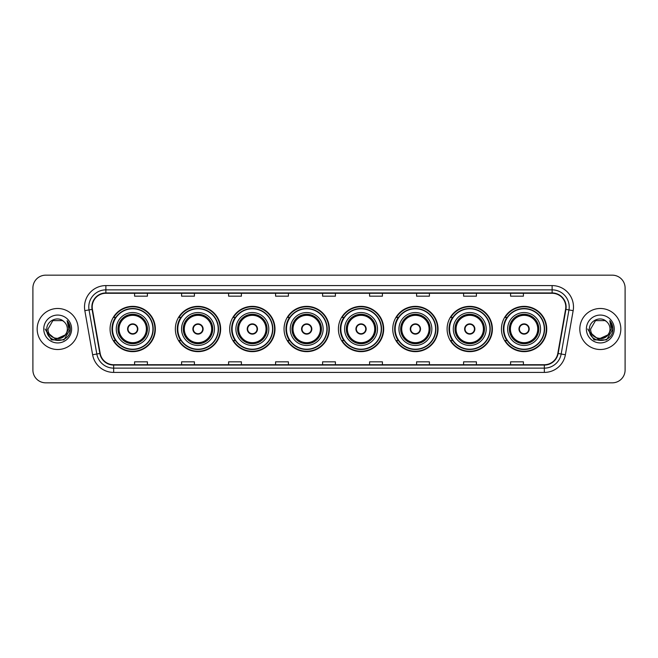 <?xml version="1.0" encoding="UTF-8"?>
<svg xmlns="http://www.w3.org/2000/svg" width="658" height="658" viewBox="0 0 658 658"><rect width="100%" height="100%" fill="white"/><g stroke="black" fill="none" stroke-linecap="round" stroke-linejoin="round"><path stroke-width="0.99" d="M501.445 329A22.643 22.643 0 0 0 524.089 351.643A22.643 22.643 0 0 0 546.74 329A22.643 22.643 0 0 0 524.089 306.357A22.643 22.643 0 0 0 501.445 329M447.095 329A22.643 22.643 0 0 0 469.746 351.643A22.643 22.643 0 0 0 492.39 329A22.643 22.643 0 0 0 469.746 306.357A22.643 22.643 0 0 0 447.095 329M392.752 329A22.643 22.643 0 0 0 415.395 351.643A22.643 22.643 0 0 0 438.039 329A22.643 22.643 0 0 0 415.395 306.357A22.643 22.643 0 0 0 392.752 329M338.401 329A22.643 22.643 0 0 0 361.045 351.643A22.643 22.643 0 0 0 383.688 329A22.643 22.643 0 0 0 361.045 306.357A22.643 22.643 0 0 0 338.401 329M284.05 329A22.643 22.643 0 0 0 306.694 351.643A22.643 22.643 0 0 0 329.345 329A22.643 22.643 0 0 0 306.694 306.357A22.643 22.643 0 0 0 284.05 329M229.7 329A22.643 22.643 0 0 0 252.351 351.643A22.643 22.643 0 0 0 274.995 329A22.643 22.643 0 0 0 252.351 306.357A22.643 22.643 0 0 0 229.7 329M175.349 329A22.643 22.643 0 0 0 198 351.643A22.643 22.643 0 0 0 220.644 329A22.643 22.643 0 0 0 198 306.357A22.643 22.643 0 0 0 175.349 329M110.067 329A22.643 22.643 0 0 0 132.71 351.643A22.643 22.643 0 0 0 155.354 329A22.643 22.643 0 0 0 132.71 306.357A22.643 22.643 0 0 0 110.067 329M115.495 340.54A20.719 20.719 0 0 1 115.495 317.46M180.786 340.54A20.719 20.719 0 0 1 180.786 317.46M235.136 340.54A20.719 20.719 0 0 1 235.136 317.46M289.479 340.54A20.719 20.719 0 0 1 289.479 317.46M343.83 340.54A20.719 20.719 0 0 1 343.83 317.46M398.18 340.54A20.719 20.719 0 0 1 398.18 317.46M452.531 340.54A20.719 20.719 0 0 1 452.531 317.46M506.882 340.54A20.719 20.719 0 0 1 506.882 317.46M32.9 287.982L32.9 370.018A12.815 12.815 0 0 0 45.715 382.833L612.285 382.833A12.815 12.815 0 0 0 625.1 370.018L625.1 287.982A12.815 12.815 0 0 0 612.285 275.167L45.715 275.167A12.815 12.815 0 0 0 32.9 287.982L32.9 370.018M37.169 329A20.513 20.513 0 0 0 57.682 349.513A20.513 20.513 0 0 0 78.187 329A20.513 20.513 0 0 0 57.682 308.487A20.513 20.513 0 0 0 37.169 329A20.513 20.513 0 0 0 57.682 349.513A20.513 20.513 0 0 0 78.187 329A20.513 20.513 0 0 0 57.682 308.487A20.513 20.513 0 0 0 37.169 329M579.813 329A20.513 20.513 0 0 0 600.318 349.513A20.513 20.513 0 0 0 620.831 329A20.513 20.513 0 0 0 600.318 308.487A20.513 20.513 0 0 0 579.813 329A20.513 20.513 0 0 0 600.318 349.513A20.513 20.513 0 0 0 620.831 329A20.513 20.513 0 0 0 600.318 308.487A20.513 20.513 0 0 0 579.813 329M92.202 306.949A13.67 13.67 0 0 1 105.88 293.279L552.12 293.279A13.67 13.67 0 0 1 565.584 309.326L557.811 353.42A13.67 13.67 0 0 1 544.347 364.721L113.653 364.721A13.67 13.67 0 0 1 100.189 353.42L92.416 309.326A13.67 13.67 0 0 1 92.202 306.949M91.865 306.949A14.015 14.015 0 0 0 92.079 309.383L99.852 353.478A14.015 14.015 0 0 0 113.653 365.058L544.347 365.058A14.015 14.015 0 0 0 558.149 353.478L565.921 309.383A14.015 14.015 0 0 0 552.12 292.942L105.88 292.942A14.015 14.015 0 0 0 91.865 306.949M84.841 310.666A21.36 21.36 0 0 1 105.88 285.588L552.12 285.588A21.36 21.36 0 0 1 573.159 310.666L565.386 354.761A21.36 21.36 0 0 1 544.347 372.412L113.653 372.412A21.36 21.36 0 0 1 92.614 354.761L84.841 310.666L89.044 309.918A17.092 17.092 0 0 1 105.88 289.865L552.12 289.865A17.092 17.092 0 0 1 568.956 309.918L561.175 354.012A17.092 17.092 0 0 1 544.347 368.135L113.653 368.135A17.092 17.092 0 0 1 96.825 354.012L89.044 309.918A17.092 17.092 0 0 1 88.789 306.949M612.285 275.167L45.715 275.167M45.715 382.833L612.285 382.833M625.1 370.018L625.1 287.982M558.149 353.478L561.175 354.012L568.956 309.918L573.159 310.666M322.593 293.279L322.593 296.174L335.407 296.174L335.407 293.279M275.587 293.279L275.587 296.174L288.41 296.174L288.41 293.279M228.589 293.279L228.589 296.174L241.412 296.174L241.412 293.279M181.592 293.279L181.592 296.174L194.406 296.174L194.406 293.279M134.594 293.279L134.594 296.174L147.408 296.174L147.408 293.279M369.59 293.279L369.59 296.174L382.413 296.174L382.413 293.279M416.588 293.279L416.588 296.174L429.411 296.174L429.411 293.279M463.594 293.279L463.594 296.174L476.408 296.174L476.408 293.279M510.592 293.279L510.592 296.174L523.406 296.174L523.406 293.279M335.407 364.721L335.407 361.826L322.593 361.826L322.593 364.721M288.41 364.721L288.41 361.826L275.587 361.826L275.587 364.721M241.412 364.721L241.412 361.826L228.589 361.826L228.589 364.721M194.406 364.721L194.406 361.826L181.592 361.826L181.592 364.721M147.408 364.721L147.408 361.826L134.594 361.826L134.594 364.721M382.413 364.721L382.413 361.826L369.59 361.826L369.59 364.721M429.411 364.721L429.411 361.826L416.588 361.826L416.588 364.721M476.408 364.721L476.408 361.826L463.594 361.826L463.594 364.721M523.406 364.721L523.406 361.826L510.592 361.826L510.592 364.721M65.084 335.202C59.952 342.135 47.524 337.702 48.026 329C47.434 341.461 67.93 341.461 67.338 329C67.93 341.461 47.434 341.461 48.026 329L52.854 320.635L62.51 320.635L64.007 321.704C58.085 315.486 46.669 320.611 46.776 329C45.69 343.912 69.863 344.299 70.258 329.724L70.274 329C70.242 325.833 69.189 323.053 67.116 320.652L68.777 329L65.084 335.202A9.656 9.656 0 0 0 67.338 329C67.93 341.461 47.434 341.461 48.026 329L52.854 320.635M67.338 329A9.656 9.656 0 0 0 64.007 321.704M65.701 334.692L55.626 339.257L47.08 332.134M43.749 329A13.933 13.933 0 0 0 57.682 342.933A13.933 13.933 0 0 0 71.615 329A13.933 13.933 0 0 0 57.682 315.067A13.933 13.933 0 0 0 43.749 329M67.116 320.652L70.274 329.37L69.682 325.184L70.274 329.37L69.682 325.184L70.274 329.37L67.206 320.759L70.274 329.362L67.206 320.759L70.274 329L63.982 339.906L51.382 339.906L45.089 329M67.206 320.759L70.274 329.37M116.26 329A16.45 16.45 0 0 1 132.71 312.55A16.45 16.45 0 0 1 149.16 329A16.45 16.45 0 0 1 132.71 345.45A16.45 16.45 0 0 1 116.26 329A16.45 16.45 0 0 0 132.71 345.45A16.45 16.45 0 0 0 149.16 329M115.75 317.46A20.513 20.513 0 0 0 115.75 340.54L113.719 340.54A22.216 22.216 0 0 0 154.926 329A22.216 22.216 0 0 0 113.719 317.46L115.783 317.46A20.488 20.488 0 0 1 153.199 329.049A20.488 20.488 0 0 1 115.783 340.54M152.919 329A20.209 20.209 0 0 0 132.71 308.791A20.209 20.209 0 0 0 112.502 329A20.209 20.209 0 0 0 132.71 349.209A20.209 20.209 0 0 0 152.919 329M118.185 329A14.525 14.525 0 0 0 132.71 343.525A14.525 14.525 0 0 0 147.236 329A14.525 14.525 0 0 0 132.71 314.475A14.525 14.525 0 0 0 118.185 329M119.04 329A13.67 13.67 0 0 1 132.71 315.33A13.67 13.67 0 0 1 146.38 329A13.67 13.67 0 0 1 132.71 342.67A13.67 13.67 0 0 1 119.04 329M127.586 329A5.124 5.124 0 0 0 132.71 334.124A5.124 5.124 0 0 0 137.835 329A5.124 5.124 0 0 0 132.71 323.876A5.124 5.124 0 0 0 127.586 329M118.613 329A14.098 14.098 0 0 1 132.71 314.902A14.098 14.098 0 0 1 146.808 329A14.098 14.098 0 0 1 132.71 343.098A14.098 14.098 0 0 1 118.613 329M127.742 327.717L127.923 327.717A4.96 4.96 0 0 1 137.497 327.717L137.234 327.717A4.696 4.696 0 0 1 132.71 333.696A4.696 4.696 0 0 1 128.187 327.717A4.696 4.696 0 0 1 137.234 327.717L137.678 327.717M137.678 330.283L137.497 330.283A4.96 4.96 0 0 1 127.923 330.283L127.742 330.283M609.974 329C610.566 341.461 590.07 341.461 590.662 329L595.49 320.635L605.146 320.635L606.643 321.704C600.721 315.486 589.305 320.611 589.412 329C588.326 343.912 612.499 344.299 612.894 329.724L612.911 329C612.878 325.833 611.825 323.053 609.752 320.652L611.414 329L607.721 335.202A9.656 9.656 0 0 0 609.974 329C610.566 341.461 590.07 341.461 590.662 329C590.07 341.461 610.566 341.461 609.974 329A9.656 9.656 0 0 0 606.643 321.704M607.721 335.202C602.596 342.135 590.16 337.702 590.662 329M608.337 334.692L598.262 339.257L589.716 332.134M586.385 329A13.933 13.933 0 0 0 600.318 342.933A13.933 13.933 0 0 0 614.251 329A13.933 13.933 0 0 0 600.318 315.067A13.933 13.933 0 0 0 586.385 329M609.752 320.652L612.911 329.37L612.318 325.184L612.911 329.37L612.318 325.184L612.911 329.37L609.843 320.759L612.911 329.362L609.843 320.759L612.911 329L606.618 339.906L594.018 339.906L587.726 329M609.843 320.759L612.911 329.37M181.55 329A16.45 16.45 0 0 1 198 312.55A16.45 16.45 0 0 1 214.45 329A16.45 16.45 0 0 1 198 345.45A16.45 16.45 0 0 1 181.55 329A16.45 16.45 0 0 0 198 345.45A16.45 16.45 0 0 0 214.45 329M181.04 317.46A20.513 20.513 0 0 0 181.04 340.54M218.209 329A20.209 20.209 0 0 0 198 308.791A20.209 20.209 0 0 0 177.792 329A20.209 20.209 0 0 0 198 349.209A20.209 20.209 0 0 0 218.209 329M183.467 329A14.525 14.525 0 0 0 198 343.525A14.525 14.525 0 0 0 212.526 329A14.525 14.525 0 0 0 198 314.475A14.525 14.525 0 0 0 183.467 329M184.322 329A13.67 13.67 0 0 1 198 315.33A13.67 13.67 0 0 1 211.67 329A13.67 13.67 0 0 1 198 342.67A13.67 13.67 0 0 1 184.322 329M192.868 329A5.124 5.124 0 0 0 198 334.124A5.124 5.124 0 0 0 203.125 329A5.124 5.124 0 0 0 198 323.876A5.124 5.124 0 0 0 192.868 329M183.895 329A14.098 14.098 0 0 1 198 314.902A14.098 14.098 0 0 1 212.098 329A14.098 14.098 0 0 1 198 343.098A14.098 14.098 0 0 1 183.895 329M220.216 329A22.216 22.216 0 0 1 179.009 340.54L181.065 340.54A20.488 20.488 0 0 0 218.481 329.049A20.488 20.488 0 0 0 181.065 317.46L179.009 317.46A22.216 22.216 0 0 1 220.216 329M193.033 327.717L193.205 327.717A4.96 4.96 0 0 1 202.787 327.717L202.516 327.717A4.696 4.696 0 0 1 198 333.696A4.696 4.696 0 0 1 193.477 327.717A4.696 4.696 0 0 1 202.516 327.717L202.96 327.717M202.96 330.283L202.516 330.283A4.696 4.696 0 0 1 193.477 330.283L193.033 330.283M202.516 330.283L202.787 330.283A4.96 4.96 0 0 1 193.205 330.283L193.477 330.283M235.901 329A16.45 16.45 0 0 1 252.351 312.55A16.45 16.45 0 0 1 268.801 329A16.45 16.45 0 0 1 252.351 345.45A16.45 16.45 0 0 1 235.901 329A16.45 16.45 0 0 0 252.351 345.45A16.45 16.45 0 0 0 268.801 329M235.391 317.46A20.513 20.513 0 0 0 235.391 340.54L233.36 340.54A22.216 22.216 0 0 0 274.567 329A22.216 22.216 0 0 0 233.36 317.46L235.416 317.46A20.488 20.488 0 0 1 272.831 329.049A20.488 20.488 0 0 1 235.416 340.54M272.56 329A20.209 20.209 0 0 0 252.351 308.791A20.209 20.209 0 0 0 232.134 329A20.209 20.209 0 0 0 252.351 349.209A20.209 20.209 0 0 0 272.56 329M237.818 329A14.525 14.525 0 0 0 252.351 343.525A14.525 14.525 0 0 0 266.877 329A14.525 14.525 0 0 0 252.351 314.475A14.525 14.525 0 0 0 237.818 329M238.673 329A13.67 13.67 0 0 1 252.351 315.33A13.67 13.67 0 0 1 266.021 329A13.67 13.67 0 0 1 252.351 342.67A13.67 13.67 0 0 1 238.673 329M247.219 329A5.124 5.124 0 0 0 252.351 334.124A5.124 5.124 0 0 0 257.475 329A5.124 5.124 0 0 0 252.351 323.876A5.124 5.124 0 0 0 247.219 329M238.245 329A14.098 14.098 0 0 1 252.351 314.902A14.098 14.098 0 0 1 266.449 329A14.098 14.098 0 0 1 252.351 343.098A14.098 14.098 0 0 1 238.245 329M247.383 327.717L247.556 327.717A4.96 4.96 0 0 1 257.138 327.717L256.867 327.717A4.696 4.696 0 0 1 252.351 333.696A4.696 4.696 0 0 1 247.827 327.717A4.696 4.696 0 0 1 256.867 327.717L257.311 327.717M257.311 330.283L256.867 330.283A4.696 4.696 0 0 1 247.827 330.283L247.383 330.283M256.867 330.283L257.138 330.283A4.96 4.96 0 0 1 247.556 330.283L247.827 330.283M290.244 329A16.45 16.45 0 0 1 306.694 312.55A16.45 16.45 0 0 1 323.144 329A16.45 16.45 0 0 1 306.694 345.45A16.45 16.45 0 0 1 290.244 329A16.45 16.45 0 0 0 306.694 345.45A16.45 16.45 0 0 0 323.144 329M289.742 317.46A20.513 20.513 0 0 0 289.742 340.54M326.903 329A20.209 20.209 0 0 0 306.694 308.791A20.209 20.209 0 0 0 286.485 329A20.209 20.209 0 0 0 306.694 349.209A20.209 20.209 0 0 0 326.903 329M292.168 329A14.525 14.525 0 0 0 306.694 343.525A14.525 14.525 0 0 0 321.227 329A14.525 14.525 0 0 0 306.694 314.475A14.525 14.525 0 0 0 292.168 329M293.024 329A13.67 13.67 0 0 1 306.694 315.33A13.67 13.67 0 0 1 320.372 329A13.67 13.67 0 0 1 306.694 342.67A13.67 13.67 0 0 1 293.024 329M301.57 329A5.124 5.124 0 0 0 306.694 334.124A5.124 5.124 0 0 0 311.826 329A5.124 5.124 0 0 0 306.694 323.876A5.124 5.124 0 0 0 301.57 329M292.596 329A14.098 14.098 0 0 1 306.694 314.902A14.098 14.098 0 0 1 320.8 329A14.098 14.098 0 0 1 306.694 343.098A14.098 14.098 0 0 1 292.596 329M328.918 329A22.216 22.216 0 0 1 287.711 340.54L289.767 340.54A20.488 20.488 0 0 0 327.182 329.049A20.488 20.488 0 0 0 289.767 317.46L287.711 317.46A22.216 22.216 0 0 1 328.918 329M301.734 327.717L301.907 327.717A4.96 4.96 0 0 1 311.489 327.717L311.218 327.717A4.696 4.696 0 0 1 306.694 333.696A4.696 4.696 0 0 1 302.178 327.717A4.696 4.696 0 0 1 311.218 327.717L311.662 327.717M311.662 330.283L311.218 330.283A4.696 4.696 0 0 1 302.178 330.283L301.734 330.283M311.218 330.283L311.489 330.283A4.96 4.96 0 0 1 301.907 330.283L302.178 330.283M344.595 329A16.45 16.45 0 0 1 361.045 312.55A16.45 16.45 0 0 1 377.495 329A16.45 16.45 0 0 1 361.045 345.45A16.45 16.45 0 0 1 344.595 329A16.45 16.45 0 0 0 361.045 345.45A16.45 16.45 0 0 0 377.495 329M344.085 317.46A20.513 20.513 0 0 0 344.085 340.54M381.253 329A20.209 20.209 0 0 0 361.045 308.791A20.209 20.209 0 0 0 340.836 329A20.209 20.209 0 0 0 361.045 349.209A20.209 20.209 0 0 0 381.253 329M346.519 329A14.525 14.525 0 0 0 361.045 343.525A14.525 14.525 0 0 0 375.57 329A14.525 14.525 0 0 0 361.045 314.475A14.525 14.525 0 0 0 346.519 329M347.375 329A13.67 13.67 0 0 1 361.045 315.33A13.67 13.67 0 0 1 374.715 329A13.67 13.67 0 0 1 361.045 342.67A13.67 13.67 0 0 1 347.375 329M355.92 329A5.124 5.124 0 0 0 361.045 334.124A5.124 5.124 0 0 0 366.169 329A5.124 5.124 0 0 0 361.045 323.876A5.124 5.124 0 0 0 355.92 329M346.947 329A14.098 14.098 0 0 1 361.045 314.902A14.098 14.098 0 0 1 375.142 329A14.098 14.098 0 0 1 361.045 343.098A14.098 14.098 0 0 1 346.947 329M383.26 329A22.216 22.216 0 0 1 342.053 340.54L344.118 340.54A20.488 20.488 0 0 0 381.533 329.049A20.488 20.488 0 0 0 344.118 317.46L342.053 317.46A22.216 22.216 0 0 1 383.26 329M356.085 327.717L356.258 327.717A4.96 4.96 0 0 1 365.832 327.717L365.568 327.717A4.696 4.696 0 0 1 361.045 333.696A4.696 4.696 0 0 1 356.521 327.717A4.696 4.696 0 0 1 365.568 327.717L366.012 327.717M366.012 330.283L365.568 330.283A4.696 4.696 0 0 1 356.521 330.283L356.085 330.283M365.568 330.283L365.832 330.283A4.96 4.96 0 0 1 356.258 330.283L356.521 330.283M398.945 329A16.45 16.45 0 0 1 415.395 312.55A16.45 16.45 0 0 1 431.845 329A16.45 16.45 0 0 1 415.395 345.45A16.45 16.45 0 0 1 398.945 329A16.45 16.45 0 0 0 415.395 345.45A16.45 16.45 0 0 0 431.845 329M398.435 317.46A20.513 20.513 0 0 0 398.435 340.54M435.604 329A20.209 20.209 0 0 0 415.395 308.791A20.209 20.209 0 0 0 395.187 329A20.209 20.209 0 0 0 415.395 349.209A20.209 20.209 0 0 0 435.604 329M400.87 329A14.525 14.525 0 0 0 415.395 343.525A14.525 14.525 0 0 0 429.921 329A14.525 14.525 0 0 0 415.395 314.475A14.525 14.525 0 0 0 400.87 329M401.725 329A13.67 13.67 0 0 1 415.395 315.33A13.67 13.67 0 0 1 429.065 329A13.67 13.67 0 0 1 415.395 342.67A13.67 13.67 0 0 1 401.725 329M410.271 329A5.124 5.124 0 0 0 415.395 334.124A5.124 5.124 0 0 0 420.52 329A5.124 5.124 0 0 0 415.395 323.876A5.124 5.124 0 0 0 410.271 329M401.298 329A14.098 14.098 0 0 1 415.395 314.902A14.098 14.098 0 0 1 429.493 329A14.098 14.098 0 0 1 415.395 343.098A14.098 14.098 0 0 1 401.298 329M437.611 329A22.216 22.216 0 0 1 396.404 340.54L398.468 340.54A20.488 20.488 0 0 0 435.884 329.049A20.488 20.488 0 0 0 398.468 317.46L396.404 317.46A22.216 22.216 0 0 1 437.611 329M410.428 327.717L410.608 327.717A4.96 4.96 0 0 1 420.182 327.717L419.919 327.717A4.696 4.696 0 0 1 415.395 333.696A4.696 4.696 0 0 1 410.872 327.717A4.696 4.696 0 0 1 419.919 327.717L420.355 327.717M420.355 330.283L419.919 330.283A4.696 4.696 0 0 1 410.872 330.283L410.428 330.283M419.919 330.283L420.182 330.283A4.96 4.96 0 0 1 410.608 330.283L410.872 330.283M453.296 329A16.45 16.45 0 0 1 469.746 312.55A16.45 16.45 0 0 1 486.196 329A16.45 16.45 0 0 1 469.746 345.45A16.45 16.45 0 0 1 453.296 329A16.45 16.45 0 0 0 469.746 345.45A16.45 16.45 0 0 0 486.196 329M452.786 317.46A20.513 20.513 0 0 0 452.786 340.54M489.955 329A20.209 20.209 0 0 0 469.746 308.791A20.209 20.209 0 0 0 449.537 329A20.209 20.209 0 0 0 469.746 349.209A20.209 20.209 0 0 0 489.955 329M455.213 329A14.525 14.525 0 0 0 469.746 343.525A14.525 14.525 0 0 0 484.272 329A14.525 14.525 0 0 0 469.746 314.475A14.525 14.525 0 0 0 455.213 329M456.068 329A13.67 13.67 0 0 1 469.746 315.33A13.67 13.67 0 0 1 483.416 329A13.67 13.67 0 0 1 469.746 342.67A13.67 13.67 0 0 1 456.068 329M464.614 329A5.124 5.124 0 0 0 469.746 334.124A5.124 5.124 0 0 0 474.87 329A5.124 5.124 0 0 0 469.746 323.876A5.124 5.124 0 0 0 464.614 329M455.64 329A14.098 14.098 0 0 1 469.746 314.902A14.098 14.098 0 0 1 483.844 329A14.098 14.098 0 0 1 469.746 343.098A14.098 14.098 0 0 1 455.64 329M491.962 329A22.216 22.216 0 0 1 450.755 340.54L452.811 340.54A20.488 20.488 0 0 0 490.226 329.049A20.488 20.488 0 0 0 452.811 317.46L450.755 317.46A22.216 22.216 0 0 1 491.962 329M464.778 327.717L464.951 327.717A4.96 4.96 0 0 1 474.533 327.717L474.262 327.717A4.696 4.696 0 0 1 469.746 333.696A4.696 4.696 0 0 1 465.222 327.717A4.696 4.696 0 0 1 474.262 327.717L474.706 327.717M474.706 330.283L474.262 330.283A4.696 4.696 0 0 1 465.222 330.283L464.778 330.283M474.262 330.283L474.533 330.283A4.96 4.96 0 0 1 464.951 330.283L465.222 330.283M507.639 329A16.45 16.45 0 0 1 524.089 312.55A16.45 16.45 0 0 1 540.539 329A16.45 16.45 0 0 1 524.089 345.45A16.45 16.45 0 0 1 507.639 329A16.45 16.45 0 0 0 524.089 345.45A16.45 16.45 0 0 0 540.539 329M507.137 317.46A20.513 20.513 0 0 0 507.137 340.54L505.105 340.54A22.216 22.216 0 0 0 546.313 329A22.216 22.216 0 0 0 505.105 317.46L507.162 317.46A20.488 20.488 0 0 1 544.577 329.049A20.488 20.488 0 0 1 507.162 340.54M544.306 329A20.209 20.209 0 0 0 524.089 308.791A20.209 20.209 0 0 0 503.88 329A20.209 20.209 0 0 0 524.089 349.209A20.209 20.209 0 0 0 544.306 329M509.563 329A14.525 14.525 0 0 0 524.089 343.525A14.525 14.525 0 0 0 538.622 329A14.525 14.525 0 0 0 524.089 314.475A14.525 14.525 0 0 0 509.563 329M510.419 329A13.67 13.67 0 0 1 524.089 315.33A13.67 13.67 0 0 1 537.767 329A13.67 13.67 0 0 1 524.089 342.67A13.67 13.67 0 0 1 510.419 329M518.965 329A5.124 5.124 0 0 0 524.089 334.124A5.124 5.124 0 0 0 529.221 329A5.124 5.124 0 0 0 524.089 323.876A5.124 5.124 0 0 0 518.965 329M509.991 329A14.098 14.098 0 0 1 524.089 314.902A14.098 14.098 0 0 1 538.195 329A14.098 14.098 0 0 1 524.089 343.098A14.098 14.098 0 0 1 509.991 329M519.129 327.717L519.302 327.717A4.96 4.96 0 0 1 528.884 327.717L528.613 327.717A4.696 4.696 0 0 1 524.089 333.696A4.696 4.696 0 0 1 519.573 327.717A4.696 4.696 0 0 1 528.613 327.717L529.057 327.717M529.057 330.283L528.613 330.283A4.696 4.696 0 0 1 519.573 330.283L519.129 330.283M528.613 330.283L528.884 330.283A4.96 4.96 0 0 1 519.302 330.283L519.573 330.283M552.12 285.588L552.12 292.942M89.044 309.918L92.079 309.383M113.653 372.412L113.653 365.058M544.347 365.058L544.347 372.412M92.614 354.761L99.852 353.478M565.921 309.383L568.956 309.918M105.88 285.588L105.88 292.942M561.175 354.012L565.386 354.761M147.45 329A14.739 14.739 0 0 0 132.71 314.261A14.739 14.739 0 0 0 117.971 329A14.739 14.739 0 0 0 132.71 343.739A14.739 14.739 0 0 0 147.45 329M212.74 329A14.739 14.739 0 0 0 198 314.261A14.739 14.739 0 0 0 183.261 329A14.739 14.739 0 0 0 198 343.739A14.739 14.739 0 0 0 212.74 329M267.09 329A14.739 14.739 0 0 0 252.351 314.261A14.739 14.739 0 0 0 237.604 329A14.739 14.739 0 0 0 252.351 343.739A14.739 14.739 0 0 0 267.09 329M321.441 329A14.739 14.739 0 0 0 306.694 314.261A14.739 14.739 0 0 0 291.955 329A14.739 14.739 0 0 0 306.694 343.739A14.739 14.739 0 0 0 321.441 329M375.784 329A14.739 14.739 0 0 0 361.045 314.261A14.739 14.739 0 0 0 346.305 329A14.739 14.739 0 0 0 361.045 343.739A14.739 14.739 0 0 0 375.784 329M430.135 329A14.739 14.739 0 0 0 415.395 314.261A14.739 14.739 0 0 0 400.656 329A14.739 14.739 0 0 0 415.395 343.739A14.739 14.739 0 0 0 430.135 329M484.485 329A14.739 14.739 0 0 0 469.746 314.261A14.739 14.739 0 0 0 454.999 329A14.739 14.739 0 0 0 469.746 343.739A14.739 14.739 0 0 0 484.485 329M538.836 329A14.739 14.739 0 0 0 524.089 314.261A14.739 14.739 0 0 0 509.35 329A14.739 14.739 0 0 0 524.089 343.739A14.739 14.739 0 0 0 538.836 329"/></g></svg>

